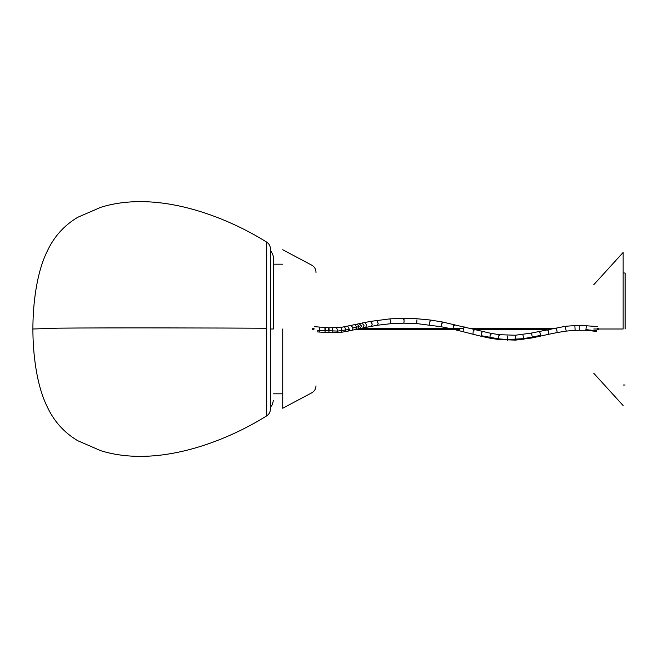 <?xml version="1.0" encoding="UTF-8"?>
<svg xmlns="http://www.w3.org/2000/svg" width="658" height="658" viewBox="0 0 658 658"><rect width="100%" height="100%" fill="white"/><g stroke="black" fill="none" stroke-linecap="round" stroke-linejoin="round"><path stroke-width="0.99" d="M625.1 329L625.1 272.988L625.1 329M593.787 329L623.142 329L623.142 252.442L623.142 329M282.734 329L282.734 408.248L282.734 329M270.405 329L273.341 329L273.341 257.714C274.032 257.155 271.236 249.925 270.405 251.701M270.405 409.21L270.405 248.79C270.315 245.928 269.081 243.715 266.696 242.136L266.696 415.864C269.081 414.285 270.315 412.072 270.405 409.21M348.263 331.064L341.157 332.356L342.152 330.744L341.099 327.635L340.573 327.495L357.162 324.131L359.194 326.598L353.149 327.873L352.03 330.25L348.263 331.064L349.39 329.403L337.653 331.097L317.427 330.258M539.206 332.142C539.379 330.834 539.782 331.624 540.424 334.503L540.531 335.407L523.768 338.64L507.351 339.544L498.484 338.854L481.204 335.687L481.459 336.328L472.987 334.231L473.217 330.9L474.418 329.864M598.27 328.268L597.62 328.268L598.27 328.268M469.393 328.268L553.575 328.268L520.001 328.268L520.001 329.732L546.708 329.732L475.142 329.732M598.27 329.732L597.39 329.732L598.27 329.732M266.696 242.136C225.275 216.153 157.147 189.718 100.666 207.344L77.677 217.321C63.966 225.538 53.767 236.946 47.08 251.553C36.272 273.366 32.842 305.764 32.9 329L57.929 328.169C103.906 327.659 223.087 327.955 266.696 328.243M341.157 332.356L332.348 332.759L319.319 332.06L319.566 330.448C319.846 326.944 319.813 326.384 319.484 328.786M324.846 332.463L325.208 330.867C325.373 327.347 325.233 326.787 324.789 329.181M328.605 332.66L329.058 331.064C329.132 327.544 328.893 326.977 328.35 329.37M314.285 326.672L328.803 327.774L340.548 327.503M332.348 332.759L332.94 331.171L332.405 327.865M336.863 332.693L337.653 331.097L336.666 327.807M344.907 331.755L346.018 330.119L344.66 327.059L343.821 326.993M347.227 326.286L347.778 326.302L349.39 329.403M350.994 325.471L353.149 327.873M355.624 329.469L356.907 327.075L354.744 324.665M359.194 326.598L358.059 328.934L360.337 328.432L361.448 325.965L359.169 323.678M360.214 328.457L377.429 325.225L390.268 323.761L403.773 323.168L416.711 323.571L441.534 326.804L441.386 325.735C441.97 322.231 442.382 321.343 442.595 323.078M491.082 333.384L442.456 322.001L430.299 320.018L414.943 318.562L403.749 318.283L389.865 318.883L370.553 321.392L361.958 323.07L363.997 325.414L362.977 327.857M364.746 322.494L366.687 325.019L365.716 327.289M370.544 321.392L372.264 324.065L371.416 326.204M376.705 320.388L378.177 323.358L377.429 325.225M389.857 318.883L390.778 322.083L390.268 323.752M403.461 319.517C403.848 317.575 404.053 318.34 404.07 321.828L403.773 323.168M416.942 319.796L416.711 323.571M429.69 324.871L429.6 323.794C430.036 320.232 430.283 319.336 430.332 321.112M441.6 326.812L448.698 328.268M464.334 326.968L463.372 328.375L463.117 331.706L472.987 334.231M482.816 331.936C482.075 331.468 481.541 332.718 481.204 335.687M547.514 330.16C547.719 329.025 548.13 329.847 548.747 332.635L548.723 334.297L532.166 337.908L515.617 340.112L498.665 339.528L490.111 338.179L489.889 337.529C490.226 334.231 490.679 333.063 491.255 334.009M498.665 339.528L498.484 338.854C498.706 335.522 499.027 334.346 499.463 335.333M491.024 333.376L499.315 334.683M507.45 340.219L507.713 336.008M499.274 334.675L515.337 335.235L531.154 333.121M515.617 340.112L515.354 335.909M523.719 339.331L523.003 335.177M532.166 337.899L532.273 337.184C531.771 333.845 531.376 332.726 531.088 333.812M548.723 334.297L556.997 332.586L557.104 331.953M556.997 332.586L566.036 331.13L566.102 330.505M566.036 331.13L575.125 330.291L574.87 326.039M575.125 330.291L585.998 330.275L585.908 329.642L596.543 330.768M585.908 329.642L586.336 326.023M597.497 326.582L579.237 325.258L565.395 326.286L531.195 333.113M453.066 328.161C453.74 324.772 454.234 323.933 454.546 325.628M540.399 336.164L540.531 335.407M557.104 331.936C556.676 328.671 556.306 327.495 555.985 328.416M566.102 330.489L565.321 326.927M579.262 325.891L579.262 329.51M463.413 328.268L361.086 328.268M314.113 328.268L312.575 328.268M312.575 329.732L313.965 329.732M354.391 329.732L459.58 329.732M625.1 272.988L623.142 272.988M623.142 252.442L593.787 284.692M623.142 385.012L625.1 385.012M623.142 405.558L593.787 373.308M282.734 408.248L311.374 393.023C314.318 391.526 315.856 389.133 316.005 385.843M270.405 406.299C271.639 406.677 272.618 404.678 273.341 400.286M273.341 393.821L282.734 393.821M282.734 249.752L311.374 264.977C314.425 266.548 315.972 269.048 316.005 272.478M282.734 264.179L273.341 264.179M266.696 415.864C225.275 441.847 157.147 468.282 100.666 450.656L77.677 440.679C63.966 432.462 53.767 421.054 47.08 406.447C36.272 384.634 32.842 352.236 32.9 329M455.139 329.732L463.117 331.706M319.319 332.06L317.205 331.871M358.059 328.934L352.03 330.25M361.958 323.07L357.006 324.155M490.111 338.179L481.459 336.328M585.998 330.275L596.716 331.418"/></g></svg>
